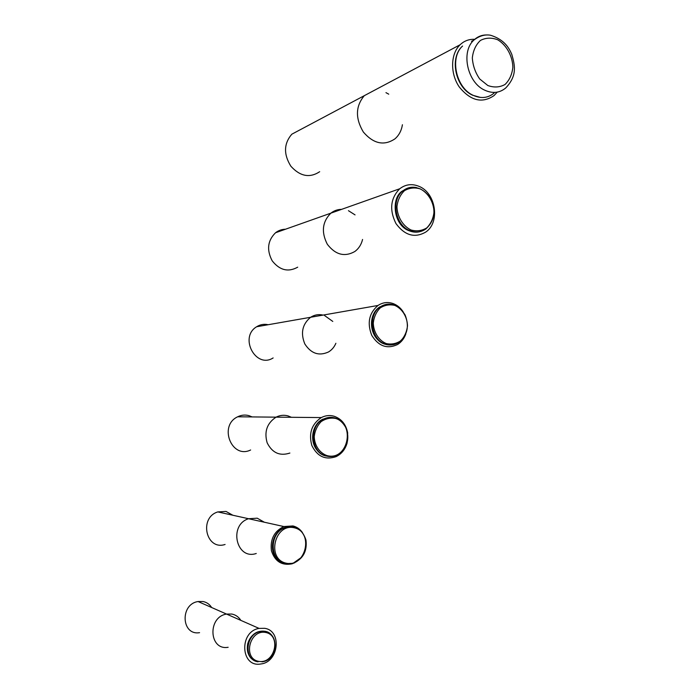 <?xml version="1.0" encoding="UTF-8"?>
<svg xmlns="http://www.w3.org/2000/svg" width="699" height="699" viewBox="0 0 699 699"><rect width="100%" height="100%" fill="white"/><g stroke="black" fill="none" stroke-linecap="round" stroke-linejoin="round"><path stroke-width="1.05" d="M231.841 614.045L226.546 614.08C207.358 616.937 208.984 650.752 228.154 647.283C208.984 650.752 207.358 616.937 226.546 614.08L231.841 614.045C235.685 614.84 238.691 616.946 240.84 620.371C238.691 616.946 235.685 614.84 231.841 614.045M199.565 632.665C181.347 635.793 179.835 604.119 198.07 601.542L203.094 601.533C206.755 602.302 209.604 604.303 211.648 607.518M258.822 661.376C242.492 658.755 249.447 629.266 265.559 632.446C281.592 635.225 274.943 664.199 258.822 661.376M264.65 628.322L259.067 628.401C238.831 631.599 240.596 667.851 260.814 663.971C278.857 662.215 282.186 630.638 264.65 628.322M257.215 518.195L248.556 518.728C228.372 524.975 236.279 560.362 256.262 553.486C236.279 560.362 228.372 524.975 248.556 518.728L257.215 518.195L264.379 522.232L257.215 518.195M225.087 544.469C206.1 550.812 198.638 517.697 217.808 511.913L226.03 511.441L232.837 515.242M286.179 563.193C266.118 558.99 274.646 522.852 294.393 527.806C314 532.227 305.935 567.597 286.179 563.193M302.466 532.603C300.046 529.134 296.874 526.915 292.96 525.936L283.82 526.539C274.165 531.284 270.032 539.357 271.422 550.751C274.899 561.419 281.758 565.779 292.007 563.831L294.856 562.669M288.058 415.914L291.396 417.294L288.058 415.914C283.969 414.787 279.976 415.197 276.079 417.154C279.976 415.197 283.969 414.787 288.058 415.914M250.626 449.99C231.64 459.383 218.333 425.612 237.686 416.787L276.079 417.154C267.009 423.131 264.03 431.685 267.149 442.799C272.252 452.917 279.827 456.333 289.875 453.048C279.827 456.333 272.252 452.917 267.149 442.799C264.03 431.685 267.009 423.131 276.079 417.154L321.313 417.574C325.454 415.451 329.71 415.005 334.07 416.228C341.584 418.867 346.136 424.538 347.726 433.24M237.686 416.787C241.356 414.988 245.113 414.603 248.975 415.652L252.121 416.927M326.957 455.591C319.548 452.961 314.489 445.438 314.218 436.552C314.952 430.671 317.241 425.708 321.086 421.663C325.577 418.64 330.382 417.556 335.494 418.421C356.009 424.241 347.648 461.375 326.957 455.591M347.185 442.773C345.341 449.282 341.636 453.904 336.07 456.648C325.393 460.248 317.311 456.543 311.85 445.525C308.504 433.415 311.667 424.101 321.313 417.574M328.513 351.964C318.989 356.28 311.09 353.607 304.816 343.943C300.395 333.065 302.326 324.17 310.618 317.276C302.326 324.17 300.395 333.065 304.816 343.943C311.09 353.607 318.989 356.28 328.513 351.964C331.815 349.963 334.271 347.071 335.887 343.27M332.785 321.426L324.511 315.502M273.134 357.94C255.843 369.081 238.831 337.267 256.647 326.748C260.238 324.493 264.091 323.82 268.198 324.72M386.241 343.567C378.718 340.396 373.572 332.27 373.275 323.017C374 316.935 376.307 311.911 380.195 307.927C384.756 305.052 389.623 304.205 394.804 305.402C402.222 308.696 407.202 316.734 407.5 325.813C406.809 331.789 404.572 336.778 400.78 340.771C396.307 343.725 391.457 344.659 386.241 343.567M403.148 311.763C400.518 307.813 397.163 305.079 393.083 303.558C387.77 301.75 382.737 302.387 378.002 305.463C369.011 313.161 366.94 323.139 371.781 335.398C378.64 346.293 387.229 349.334 397.548 344.52C401.383 342.108 404.144 338.578 405.839 333.921M256.647 326.748L310.618 317.276C314.498 314.795 318.657 314.069 323.095 315.092M354.839 251.509C344.624 257.232 335.45 254.812 327.315 244.257C321.121 232.129 322.3 221.766 330.863 213.16C322.3 221.766 321.121 232.129 327.315 244.257C335.45 254.812 344.624 257.232 354.839 251.509C358.736 248.626 361.313 244.606 362.571 239.46M355.048 214.89L348.452 210.696M297.704 267.175C288.215 272.418 279.705 270.303 272.199 260.832C266.485 249.945 267.595 240.587 275.546 232.75C278.49 230.469 281.811 229.298 285.498 229.228M411.038 230.006C402.877 226.057 397.285 216.856 396.945 206.721C397.731 200.124 400.23 194.785 404.441 190.687C409.369 187.848 414.647 187.245 420.256 188.896C428.295 192.985 433.686 202.072 434.018 211.998C433.284 218.472 430.864 223.767 426.774 227.891C421.934 230.827 416.691 231.535 411.038 230.006M418.753 186.249C411.825 183.514 405.481 184.353 399.723 188.765C390.47 198.306 389.221 209.918 395.975 223.593C404.835 235.528 414.769 238.35 425.787 232.042C440.414 222.343 435.888 192.662 418.753 186.249M275.546 232.75L330.863 213.16C334.035 210.661 337.608 209.394 341.593 209.359M394.961 138.848C384.083 146.1 373.546 143.837 363.366 132.059C355.206 118.332 355.511 106.196 364.301 95.676L373.039 91.027L364.301 95.676C355.511 106.196 355.206 118.332 363.366 132.059C373.546 143.837 384.083 146.1 394.961 138.848C398.98 135.344 401.462 130.643 402.423 124.737M388.74 94.173L385.962 92.652M319.679 171.709C309.718 178.254 300.116 176.428 290.871 166.222C283.471 154.278 283.785 143.601 291.824 134.199L299.801 129.953M474.726 39.319C469.108 39.039 464.232 40.857 460.091 44.762C450.497 53.867 450.077 73.578 459.226 86.894C470.523 100.805 482.135 103.697 494.053 95.58L497.225 92.137M254.532 660.599C242.632 655.601 246.93 633.259 260.089 631.363C263.401 630.743 266.415 631.311 269.132 633.076M275.083 647.868C275.52 636.579 270.644 631.136 260.456 631.529C278.735 627.553 280.334 659.978 261.942 661.831C265.559 661.228 268.661 659.393 271.247 656.326M249.735 656.326C248.695 654.727 246.537 651.721 247.647 644.05C249.587 637.182 253.728 632.953 260.089 631.363L260.456 631.529C245.471 633.713 243.348 660.153 258.071 661.804M284.257 563.333C268.652 559.969 269.124 532.35 284.825 527.535C288.565 526.207 292.217 526.26 295.764 527.693M305.979 540.843C302.868 529.536 295.957 525.124 285.236 527.631C269.115 532.568 269.255 561.087 285.445 563.647L293.064 563.307L301.907 557.042M325.778 455.966C310.391 452.664 308.268 425.901 322.851 419.173L332.82 417.556M326.284 456.01C329.911 456.963 333.458 456.657 336.918 455.084C346.512 449.326 349.762 440.719 346.669 429.265C341.54 418.788 333.773 415.424 323.366 419.182C308.775 425.909 310.898 452.699 326.284 456.01M339.828 420.309C334.559 416.787 329.072 416.412 323.366 419.182L322.851 419.173C311.134 424.765 308.696 444.258 319.793 452.847M397.626 342.842C393.607 345.157 389.369 345.603 384.896 344.179C370.348 340.107 366.896 314.699 379.854 306.878L388.207 304.222M385.49 344.109C390.025 345.559 394.332 345.079 398.386 342.676C407.351 335.756 409.597 326.529 405.132 315.013C398.771 304.677 390.54 301.933 380.439 306.782C367.482 314.602 370.933 340.037 385.49 344.109M395.555 305.585C390.287 303.314 385.254 303.707 380.439 306.782L379.854 306.878C368.058 314.043 368.653 336.027 382.257 343.017M420.44 231.526C416.892 232.549 413.292 232.348 409.631 230.923C394.76 225.812 390.068 200.01 402.423 190.984L409.291 187.716M410.191 230.766C415.905 232.889 421.148 232.269 425.918 228.905C434.83 220.604 436.298 210.294 430.339 197.992C422.493 187.087 413.371 184.693 402.974 190.792C390.619 199.827 395.311 225.646 410.191 230.766M416.595 187.612C411.562 186.563 407.019 187.62 402.974 190.792L402.423 190.984C390.724 197.939 393.345 225.314 409.125 230.749L411.064 231.43M484.713 90.18C492.612 93.745 499.61 93.011 505.718 87.978C517.347 75.684 515.023 65.671 511.764 54.26C509.44 49.227 505.447 39.86 490.436 35.221C484.896 34.268 479.392 35.876 473.939 40.035C460.632 51.665 467.351 82.639 484.713 90.18M486.67 34.95C481.794 34.924 477.548 36.619 473.939 40.035L471.519 41.311M487.841 85.523L479.715 78.987C475.32 72.661 472.856 65.627 472.323 57.912C473.162 50.503 475.87 44.666 480.475 40.411C485.866 37.632 491.624 37.431 497.767 39.799C506.557 45.138 512.472 55.894 512.874 67.139C512.096 74.4 509.484 80.175 505.028 84.483C499.759 87.392 494.027 87.742 487.841 85.523M494.036 93.124C487.981 98.087 481.052 98.83 473.232 95.344C456.045 87.978 449.405 57.519 462.581 46.029C448.941 57.895 455.634 87.733 472.55 95.195L480.449 97.441M198.07 601.542L259.067 628.401M217.808 511.913L283.82 526.539M276.839 558.58C268.215 549.641 272.863 531.223 284.825 527.535L285.236 527.631C295.633 525.351 302.545 529.501 305.979 540.074C307.307 551.336 302.999 559.078 293.064 563.307M310.618 317.276L378.002 305.463M330.863 213.16L399.723 188.765M291.824 134.199L460.091 44.762"/></g></svg>
